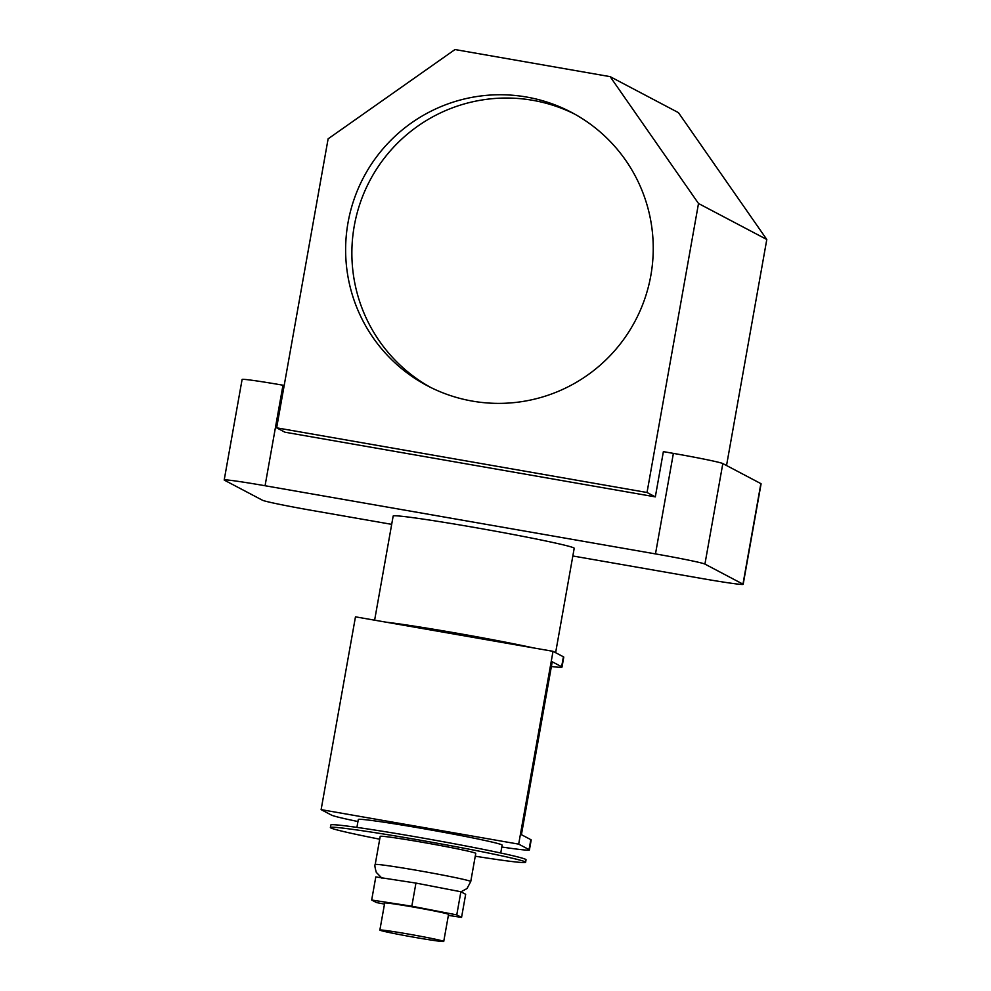 <?xml version="1.0" encoding="UTF-8"?>
<svg xmlns="http://www.w3.org/2000/svg" width="991" height="991" viewBox="0 0 991 991"><rect width="100%" height="100%" fill="white"/><g stroke="black" fill="none" stroke-linecap="round" stroke-linejoin="round"><path stroke-width="1.49" d="M496.999 641.549A64.873 2.143 -169.9 0 0 422.723 628.579M348.027 222.628A154.522 153.617 117.8 0 1 571.473 112.367A154.522 153.617 117.8 0 1 650.839 275.498A154.522 153.617 117.8 0 1 427.394 385.759A154.522 153.617 117.8 0 1 348.027 222.628M430.528 387.37A154.522 153.617 117.8 0 1 354.27 225.923A154.522 153.617 117.8 0 1 574.582 114.052M374.623 620.18L393.167 516.038A91.94 3.035 10.1 0 1 479.557 528.352A91.94 3.035 10.1 0 1 573.789 547.899A91.94 3.035 10.1 0 1 574.21 548.283L555.617 652.697M698.506 203.502L647.024 492.502L276.638 427.827L328.12 138.827L454.98 49.55L610.134 76.641L698.506 203.502L766.799 239.488L726.539 465.522M572.835 555.976L702.309 578.583A45.97 1.511 -169.9 0 0 743.176 584.331A45.97 1.511 -169.9 0 0 742.965 584.145L704.923 564.09A45.97 1.511 -169.9 0 0 655.485 553.907L265.068 485.739A45.97 1.511 -169.9 0 0 224.201 479.991A45.97 1.511 -169.9 0 0 224.412 480.189L262.466 500.232A45.97 1.511 -169.9 0 0 311.905 510.415L391.693 524.35M655.485 553.907L673.385 453.382L663.375 451.636L655.324 496.875L284.925 432.2L276.638 427.827M284.194 385.425L282.98 385.214L265.068 485.739M742.965 584.145L760.877 483.62L722.823 463.565L704.923 564.09M760.877 483.62A45.97 1.511 10.1 0 1 761.088 483.819L743.176 584.331M673.385 453.382A45.97 1.511 10.1 0 1 722.823 463.565M224.201 479.991L242.101 379.466A45.97 1.511 10.1 0 1 282.98 385.214M533.715 647.953A91.94 3.035 -169.9 0 0 386.007 622.162M655.324 496.875L647.024 492.502M766.799 239.488L678.439 112.64L610.134 76.641M380.011 930.215A32.43 1.065 -169.9 0 0 413.259 937.102A32.43 1.065 -169.9 0 0 443.733 941.45A32.43 1.065 -169.9 0 0 443.584 941.314A32.43 1.065 -169.9 0 0 410.336 934.414A32.43 1.065 -169.9 0 0 379.863 930.078A32.43 1.065 -169.9 0 0 380.011 930.215M443.733 941.45L448.551 914.408A32.43 1.065 -169.9 0 0 448.403 914.272A32.43 1.065 -169.9 0 0 415.155 907.372A32.43 1.065 -169.9 0 0 384.681 903.036L379.863 930.078M470.75 881.544L475.754 853.4A48.522 1.598 -169.9 0 0 475.531 853.189A48.522 1.598 -169.9 0 0 425.808 842.883A48.522 1.598 -169.9 0 0 380.21 836.379L375.193 864.524A48.522 1.598 10.1 0 1 420.791 871.027A48.522 1.598 10.1 0 1 470.527 881.333A48.522 1.598 10.1 0 1 470.75 881.544L467.009 888.543L460.964 891.813M475.259 856.212A99.15 3.27 -169.9 0 0 525.602 862.281A99.15 3.27 -169.9 0 0 525.143 861.848A99.15 3.27 -169.9 0 0 423.529 840.777A99.15 3.27 -169.9 0 0 330.375 827.497A99.15 3.27 -169.9 0 0 330.833 827.931A99.15 3.27 -169.9 0 0 379.714 839.191M525.602 862.281L526.048 859.767A99.15 3.27 -169.9 0 0 525.589 859.346A99.15 3.27 -169.9 0 0 423.975 838.262A99.15 3.27 -169.9 0 0 330.821 824.983L330.375 827.497M500.74 853.003L502.14 845.137A73.049 2.403 -169.9 0 0 501.793 844.827A73.049 2.403 -169.9 0 0 426.948 829.294A73.049 2.403 -169.9 0 0 358.308 819.52L356.909 827.386M501.805 847.008A77.843 2.564 -169.9 0 0 529.417 849.931A77.843 2.564 -169.9 0 0 529.058 849.597L530.829 839.65A77.843 2.564 10.1 0 1 531.188 839.984L529.417 849.931M551.38 666.509A77.843 2.564 -169.9 0 0 561.996 667.079A77.843 2.564 -169.9 0 0 561.637 666.745L563.408 656.798L553.028 651.322L355.472 616.836L321.121 809.635L518.677 844.134L529.058 849.597M321.121 809.635L331.502 815.11A77.843 2.564 -169.9 0 0 357.949 821.539M561.637 666.745L552.222 661.79L521.415 834.695L530.829 839.65M563.408 656.798A77.843 2.564 10.1 0 1 563.768 657.132L561.996 667.079M553.028 651.322L518.677 844.134M448.378 915.387L461.558 917.406L456.764 914.891L411.822 906.195L371.675 900.026L376.469 902.553L384.496 904.102M461.558 917.406L465.671 894.291L460.889 891.764L415.947 883.08L375.8 876.911L371.675 900.026M456.764 914.891L460.889 891.764M411.822 906.195L415.947 883.08M375.193 864.524C374.561 864.87 374.92 867.484 376.295 872.377L381.981 878.212"/></g></svg>
